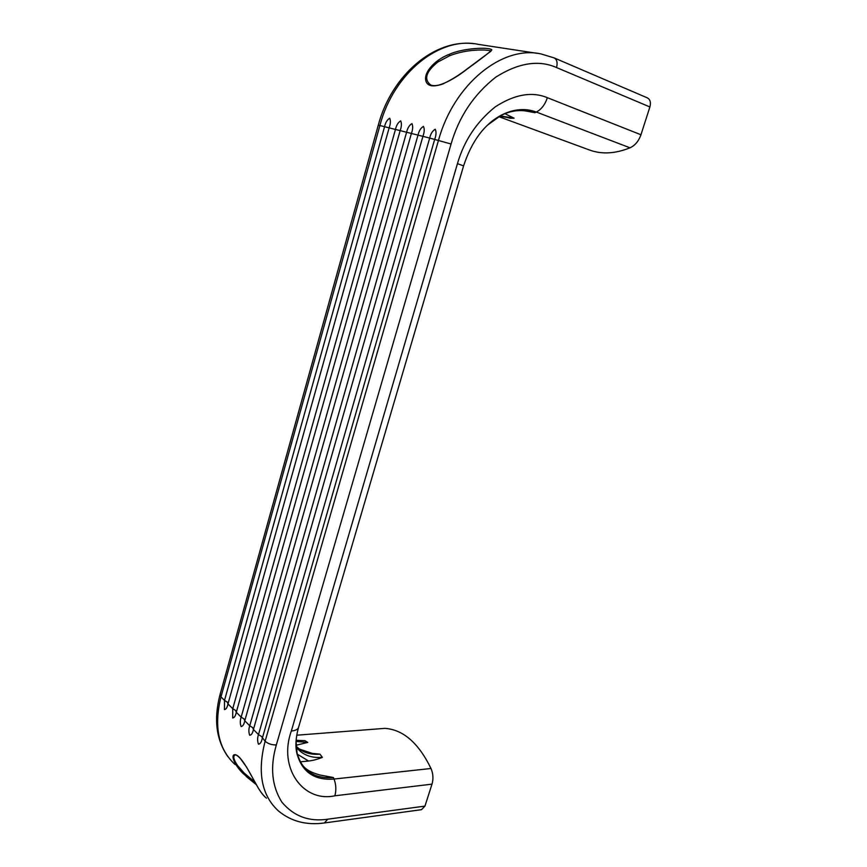 <?xml version="1.0" encoding="UTF-8"?>
<svg xmlns="http://www.w3.org/2000/svg" width="867" height="867" viewBox="0 0 867 867"><rect width="100%" height="100%" fill="white"/><g stroke="black" fill="none" stroke-linecap="round" stroke-linejoin="round"><path stroke-width="1.3" d="M443.904 83.546C438.561 85.714 434.194 86.223 430.812 85.085L430.801 85.085C423.584 79.374 425.903 71.701 437.759 62.077L449.67 55.726C456.616 53.071 463.932 51.337 471.605 50.514C480.036 49.722 486.409 49.831 490.722 50.839L490.798 50.871M451.078 144.009L429.685 138.059L258.496 734.598L253.424 729.494L422.923 136.357L418.013 135.122L249.739 725.787L252.622 727.565L253.424 729.494C252.698 733.146 251.452 735.064 249.696 735.27C248.58 732.171 248.601 729.006 249.739 725.787L244.776 720.791L411.402 133.453L406.601 132.25L241.156 717.15L243.995 718.895L244.776 720.791C244.05 724.4 242.825 726.318 241.113 726.546C240.018 723.479 240.04 720.347 241.156 717.15L236.29 712.262L400.153 130.624L395.46 129.443L232.746 708.697L235.542 710.409L236.29 712.262C235.575 715.839 234.383 717.746 232.692 717.984L232.746 708.697L227.978 703.906C227.284 707.45 226.103 709.347 224.455 709.607L224.51 700.417L227.262 702.097L227.978 703.906L389.142 127.861L395.46 129.443C396.382 125.281 398.126 122.431 400.695 120.892C401.8 123.309 401.627 126.549 400.153 130.624L406.601 132.25C407.555 128.034 409.332 125.151 411.944 123.613C413.082 126.062 412.909 129.335 411.402 133.453L418.013 135.122C418.967 130.852 420.788 127.948 423.454 126.398C424.624 128.869 424.451 132.196 422.923 136.357L429.685 138.059C430.661 133.746 432.503 130.798 435.234 129.237C436.437 131.751 436.264 135.111 434.703 139.316L262.267 738.381C261.52 742.065 260.252 744.005 258.464 744.189C257.326 741.036 257.336 737.839 258.496 734.598L261.422 736.408L265.118 741.242C257.131 772.291 261.574 795.538 278.47 810.981C291.16 821.439 306.452 825.438 324.366 822.967L327.737 819.196C309.118 821.959 293.837 816.291 281.905 802.192C271.783 786.098 269.93 767.013 276.335 744.937C271.859 745.024 268.109 743.799 265.118 741.242L438.507 140.27C453.712 84.489 501.971 45.203 540.889 53.895L554.154 57.905L647.421 97.895C650.239 99.488 651.063 102.512 649.892 106.955L556.538 67.55C538.667 59.639 518.401 62.847 495.729 77.174C473.783 94.492 458.903 116.774 451.078 144.009L276.335 744.937M537.106 53.321L478.367 44.369C439.992 35.948 393.683 72.828 379.887 125.531L378.25 125.249L220.131 694.315L220.977 696.862L379.887 125.531L384.558 126.701C385.468 122.583 387.181 119.754 389.695 118.237C390.768 120.621 390.594 123.829 389.142 127.861L384.558 126.701L224.51 700.417L220.977 696.862C213.661 726.568 218.376 749.142 235.13 764.586M254.779 781.969L244.234 773.136L237.504 765.453C233.559 759.514 232.779 756.035 235.174 755.005C235.867 754.572 237.558 755.688 240.246 758.354L246.575 767.122L258.507 788.417C252.514 778.393 242.955 757.888 236.171 754.962C229.755 752.784 233.7 764.564 243.226 773.602L256.253 784.613L246.228 776.474M266.516 798.193C264.077 796.372 261.411 793.11 258.507 788.417M324.366 822.967L421.514 809.67L424.949 806.104L432.004 784.147C433.522 778.913 433.186 773.689 430.997 768.487C418.544 742.954 403.144 729.581 384.818 728.367L296.731 735.205L384.818 728.367M319.966 754.16C310.093 754.984 302.117 752.328 296.026 746.205L299.581 749.142L312.283 753.39L319.966 754.16L322.372 757.346C317.918 759.221 313.323 760.457 308.598 761.031L300.437 761.811M319.251 774.881L333.416 777.526L334.044 779.043L430.997 768.487M300.556 740.581L305 740.667L307.731 742.423L295.994 745.273M498.774 116.644L589.658 150.067C601.817 154.489 615.267 153.73 630.006 147.813C635.056 145.483 638.697 141.137 640.951 134.753L649.892 106.955M466.955 69.176C453.885 79.623 433.034 91.284 426.922 83.145C421.254 74.833 433.901 60.083 449.052 54.458C461.851 48.238 489.454 46.666 491.849 49.907C489.194 52.659 480.903 59.086 466.955 69.176L466.674 69.382M297.283 754.192L308.598 761.031M504.897 113.685L514.088 118.183L510.295 118.27L506.252 117.067M296.026 741.198L297.197 754.518C302.518 772.367 314.797 780.538 334.044 779.043C336.114 784.624 336.396 790.216 334.857 795.798C303.374 802.734 277.928 768.119 291.334 731.011L457.451 163.646C464.116 140.606 476.763 121.651 495.393 106.76C514.662 94.33 531.991 91.317 547.37 97.689C545.061 104.614 541.387 109.405 536.337 112.049L534.928 112.71L526.551 111.117M243.226 773.602L244.234 773.136M334.857 795.798L432.004 784.147M327.737 819.196L424.949 806.104M547.37 97.689L640.951 134.753M307.731 742.423L296.015 741.469M296.091 740.331L305 740.667M295.95 745.739L297.338 754.366C302.854 771.272 314.884 778.989 333.416 777.526M322.372 757.346C311.242 758.267 302.561 754.929 296.341 747.321L296.059 746.704M298.736 726.752L298.432 727.781C297.468 729.602 295.105 730.675 291.334 731.011M556.538 67.55C557.752 62.727 556.95 59.52 554.154 57.905M487.449 125.151L501.397 115.116C513.578 108.96 525.229 107.941 536.337 112.049L630.006 147.813M457.451 163.646L463.585 165.89M449.67 55.726L449.052 54.458M534.928 112.71C524.47 108.83 513.47 109.589 501.939 114.986L493.496 120.025M510.295 118.27L501.776 116.145L514.088 118.183M507.867 117.554L499.533 116.265M430.834 85.096L430.801 85.085C432.438 85.876 435.191 85.855 439.081 85.02C442.712 84.652 455.457 77.997 466.739 69.208M260.783 791.874L258.485 788.396M227.88 756.663C216.219 739.919 213.596 719.296 219.99 694.814M378.261 125.206C391.364 75.472 434.389 38.43 474.054 43.74M296.102 740.223L300.719 740.581M527.038 111.214C519.04 109.665 510.674 110.922 501.939 114.986L501.397 115.116C484.404 124.089 471.811 140.996 463.607 165.825L298.432 727.781C295.571 738.413 295.159 747.321 297.197 754.518L297.338 754.366C301.163 763.805 302.54 770.178 319.912 775M466.782 69.176L491.036 51.12"/></g></svg>
